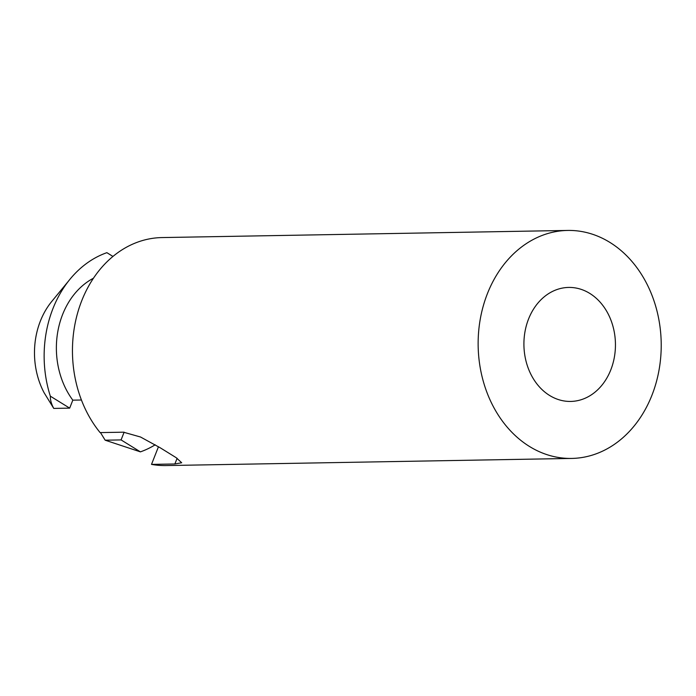 <?xml version="1.0" encoding="UTF-8"?>
<svg xmlns="http://www.w3.org/2000/svg" width="696" height="696" viewBox="0 0 696 696"><rect width="100%" height="100%" fill="white"/><g stroke="black" fill="none" stroke-linecap="round" stroke-linejoin="round"><path stroke-width="1.04" d="M567.675 230.437L161.985 237.571A114.014 91.533 89 0 0 81.745 300.715A114.014 91.533 89 0 0 100.111 432.599L123.479 432.19L140.531 437.01L160.324 447.85L176.131 457.646L181.691 462.753L174.879 463.98L151.511 464.389A114.014 91.533 89 0 0 165.996 465.563L571.686 458.429A114.014 91.533 89 0 0 661.2 342.824A114.014 91.533 89 0 0 567.675 230.437A114.014 91.533 89 0 0 487.435 293.582A114.014 91.533 89 0 0 571.686 458.429M151.511 464.389L158.471 446.728M528.56 319.003A57.011 45.771 89 0 0 570.685 401.435A57.011 45.771 89 0 0 615.438 343.633A57.011 45.771 89 0 0 568.675 287.431A57.011 45.771 89 0 0 528.56 319.003M124.123 432.19L121.078 439.915L140.392 451.861M140.401 451.869A108.158 86.835 89 0 0 155.208 444.796M100.476 432.599L105.157 440.194L140.383 451.852M50.347 396.198A108.158 86.835 89 0 1 70.035 279.183A108.158 86.835 89 0 1 106.879 252.674L112.943 256.441M68.634 280.923L51.913 301.264A72.341 58.081 -91 0 0 44.1 392.727L53.749 408.413C51.321 403.906 50.19 399.835 50.373 396.198L69.678 408.134L72.81 400.156L81.432 400.009M93.447 278.226A76.325 61.274 89 0 0 72.81 400.156M51.904 301.264A72.341 58.081 -91 0 1 52.6 300.437M105.157 440.194L121.078 439.915M53.749 408.413L69.678 408.134M174.879 463.98L177.115 458.299"/></g></svg>
